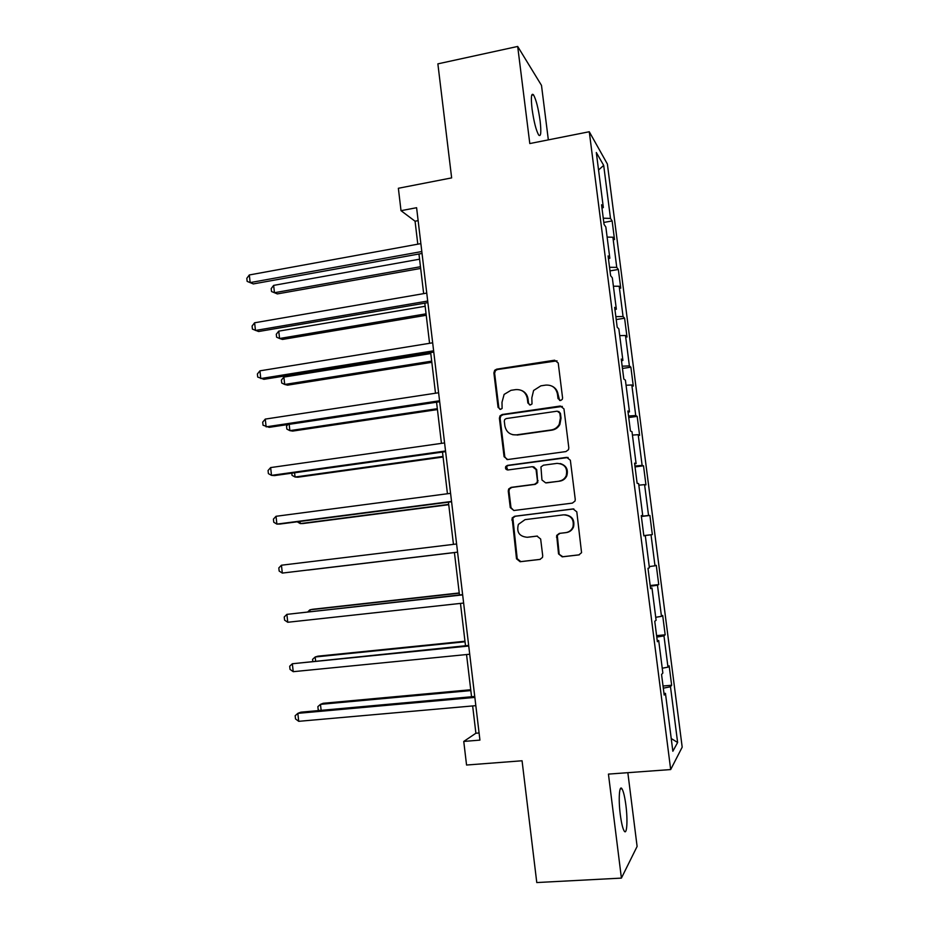 <?xml version="1.0" encoding="UTF-8"?>
<svg xmlns="http://www.w3.org/2000/svg" width="929" height="929" viewBox="0 0 929 929"><rect width="100%" height="100%" fill="white"/><g stroke="black" fill="none" stroke-linecap="round" stroke-linejoin="round"><path stroke-width="1.39" d="M560.582 400.538L562.3 399.354L562.579 397.902L558.224 362.984L554.567 360.208L496.667 369.173L494.669 370.299L493.88 372.912L498.072 407.401L500.58 409.352L502.101 408.435L501.997 402.269L504.122 394.419L510.938 390.331L515.746 389.611C522.052 389.297 525.907 392.27 527.312 398.518L527.869 403.012L530.413 404.974L532.015 403.929L531.829 397.856L533.594 390.482L540.875 385.837L545.741 385.105C552.116 384.78 556.018 387.765 557.446 394.059L558.015 398.576L560.582 400.538M625.902 805.257C624.776 796.757 623.464 791.253 621.942 788.756C619.318 784.436 618.296 799.277 620.282 814.547C621.42 823.106 622.732 828.622 624.242 831.083C626.947 835.392 627.853 820.098 625.902 805.257M540.121 120.921C538.332 108.298 536.126 99.6 533.501 94.828C531.283 92.645 530.807 97.336 532.05 108.902C533.873 121.676 536.079 130.385 538.681 135.03C540.899 137.144 541.386 132.441 540.121 120.921M558.538 553.893L562.219 556.843L578.825 554.915L581.566 552.674L576.804 511.844L573.1 508.929L514.585 516.269L512.123 517.987L516.501 558.805L520.124 561.731L539.865 559.432L542.478 557.446L542.71 555.739L540.655 539.017L536.997 536.091L527.207 537.276C519.311 536.486 516.373 532.189 518.382 524.386L525.048 519.636L563.578 514.84C571.114 515.363 574.238 519.392 572.972 526.929C571.614 530.169 569.222 532.073 565.784 532.619L559.316 533.397L556.68 535.441L558.538 553.893L562.823 556.726L579.336 554.81M548.342 139.873L541.491 85.375L517.685 46.45L437.873 63.857L451.645 177.892L398.367 188.273L401.014 210.674L416.598 207.713L479.933 740.111L463.757 741.435L466.555 765.031L522.063 760.77L536.776 882.55L621.408 878.102L637.108 846.447L627.841 772.684M517.685 46.45L529.797 143.554L589.276 131.744L670.68 769.56L608.437 774.101L621.408 878.102M565.947 451.575L568.525 449.659L568.815 447.813L563.949 408.853L560.268 406.031L502.183 414.508L500.011 415.844L499.396 418.224L504.075 456.708L507.675 459.541L565.947 451.575M570.36 460.227L575.248 499.372L575.039 501.033L572.369 503.112L513.888 510.509L510.276 507.629L508.256 491.069L508.674 488.991L511.066 487.377L534.581 484.288L537.078 482.511L537.415 480.572L536.056 469.54L532.422 466.683L507.966 469.969C505.817 469.737 505.086 468.576 505.771 466.474L507.408 465.394L566.667 457.358L570.36 460.227M589.276 131.744L607.38 164.027L682.188 747.16L670.68 769.56M663.039 686.008L671.644 685.242L669.147 665.803L667.974 667.15L663.968 635.866L665.176 634.797L662.691 615.451L661.471 616.357L657.477 585.212L658.742 584.585L656.269 565.331L654.991 565.796L651.02 534.802L652.332 534.605L649.882 515.444L648.547 515.479L644.587 484.624L645.957 484.868L643.507 465.789L642.125 465.383L638.188 434.679L639.605 435.353L637.178 416.366L635.738 415.53L631.825 384.978L633.288 386.069L630.872 367.176L629.386 365.91L625.484 335.497L627.005 337.018L624.59 318.206L623.057 316.522L619.178 286.248L620.746 288.187L618.342 269.468L616.751 267.366L612.896 237.232L614.522 239.577L612.13 220.939L610.492 218.431L603.687 165.374L596.313 152.507L603.339 207.504L601.551 204.763L604.059 224.423L605.836 226.99L609.83 258.239L608.089 255.939L610.608 275.692L612.327 277.817L616.345 309.206L614.661 307.371L617.193 327.217L618.853 328.878L622.894 360.429L621.257 359.047L623.812 378.997L625.414 380.193L629.467 411.895L627.899 410.978L630.454 431.021L632.01 431.764L636.086 463.617L634.565 463.165L637.131 483.312L638.629 483.579L642.729 515.583L641.265 515.618L643.843 535.859L645.295 535.638L643.843 535.812M671.644 685.242L670.483 686.752L677.624 742.492L672.851 751.259L665.454 693.382L664.189 695.055L661.564 674.512L662.853 673.026L658.696 640.545L657.372 641.718L654.759 621.28L656.106 620.293L651.984 587.964L650.59 588.661L648.001 568.316L649.406 567.816L645.295 535.638M662.238 668.23L667.974 667.15M656.78 637.097L663.968 635.866M658.696 640.545L657.221 640.545M655.723 617.286L661.471 616.357M650.288 586.269L657.477 585.212M651.984 587.964L650.521 588.057M649.243 566.585L654.991 565.796M643.82 535.673L651.02 534.802M641.347 516.28L648.547 515.479M638.838 485.182L644.587 484.624M642.729 515.583L641.289 515.781M634.925 466.01L642.125 465.383M632.44 435.097L638.188 434.679M636.086 463.617L634.658 463.896M628.538 415.983L635.738 415.53M626.065 385.245L631.825 384.978M629.467 411.895L628.062 412.255M622.175 366.189L629.386 365.91M619.724 335.624L625.484 335.497M622.894 360.429L621.489 360.858M615.834 316.626L623.057 316.522M613.407 286.237L619.178 286.248M616.345 309.206L614.952 309.717M609.54 267.297L616.751 267.366M607.125 237.092L612.896 237.232M609.83 258.239L608.449 258.819M603.258 218.187L610.492 218.431M598.543 170.007L603.687 165.374M603.339 207.504L601.98 208.166M472.652 705.935L475.892 733.236L463.757 741.435M401.014 210.674L415.066 221.218L417.795 244.188M418.956 254L423.659 293.634M424.797 303.179L429.57 343.312M430.673 352.579L435.492 393.211M436.56 402.211L441.449 443.365M442.494 452.075L447.441 493.74M448.44 502.171L453.457 544.371M454.42 552.511L459.472 594.966M460.47 603.409L465.499 645.736M466.544 654.55L471.56 696.762M671.226 738.532L677.624 742.492M663.306 688.18L670.483 686.752M665.454 693.382L663.968 693.313M418.131 220.637L415.066 221.218M479.085 732.969L475.892 733.236M603.804 222.449L612.13 220.939M609.993 270.885L618.342 269.468M616.217 319.553L624.59 318.206M622.465 368.441L630.872 367.176M628.736 417.562L637.178 416.366M635.041 466.915L643.507 465.789M641.37 516.489L649.882 515.444M643.82 535.615L652.332 534.605M650.195 585.514L658.742 584.585M656.594 635.645L665.176 634.797M559.63 400.48L558.062 394.349C557.481 390.61 555.519 387.904 552.186 386.232M521.61 390.482C525.233 392.05 527.358 394.825 527.997 398.808L528.555 403.291L529.623 404.951M557.028 360.847L497.421 369.533L495.436 370.648L494.634 373.249L498.827 407.668L499.941 409.352M562.347 406.426L502.926 414.752L500.754 416.076L500.139 418.456L504.819 456.847L507.06 459.565M559.827 413.138L557.261 411.164L506.259 418.561L504.702 419.513L504.296 421.162L504.877 425.888C506.259 432.124 510.102 435.12 516.396 434.877L551.303 429.941C554.822 429.349 557.47 427.468 559.246 424.309L560.419 417.922L559.827 413.138L560.442 413.393L558.747 411.466M512.727 434.726L516.396 434.877M560.442 413.393L561.035 418.155L559.862 424.53C558.085 427.688 555.437 429.558 551.931 430.15L517.105 435.074M533.711 466.776L536.718 469.644L537.74 482.581L535.255 484.357L511.786 487.435L509.406 489.049L508.987 491.127L510.996 507.652L513.818 510.52M568.142 457.498L508.14 465.51L506.514 466.59L507.733 469.993M559.223 481.059C562.428 480.525 564.751 478.772 566.179 475.811C567.84 468.077 564.797 463.931 557.028 463.374L543.43 465.197L540.945 466.962L541.955 479.968L545.613 482.836L559.827 481.141C563.032 480.607 565.343 478.865 566.771 475.903C568.525 469.609 566.342 465.487 560.21 463.525M559.827 481.141L546.252 482.917M564.867 514.782C571.985 515.723 574.877 519.764 573.541 526.894C572.194 530.134 569.802 532.015 566.388 532.572L559.932 533.351L557.295 535.383L559.142 553.789M537.368 536.068L527.893 537.217M573.843 508.929L515.293 516.257L512.854 517.976L517.209 558.689L520.821 561.604L540.364 559.339M419.571 259.191L273.637 285.389L274.461 292.716L277.341 293.912L420.674 268.446M277.341 293.912L271.512 291.52L274.461 292.716L420.465 266.728M271.512 291.52L271.187 288.594L273.637 285.389M421.812 251.538L250.168 282.602L249.32 274.961L420.872 243.619M422.033 253.443L253.327 283.926L247.149 281.382L246.812 278.328L249.32 274.961M253.327 283.926L247.149 281.382M425.168 306.268L278.758 331.142L279.571 338.493L282.439 339.445L426.237 315.279M278.758 331.142L276.285 334.243L276.61 337.181L279.571 338.493L426.063 313.828M430.789 353.554L283.891 377.081L284.715 384.467L287.56 385.163L431.822 362.322M283.891 377.081L281.394 380.089L281.731 383.038L284.715 384.467L431.683 361.149M427.7 301.042L255.463 330.469L254.616 322.781L426.759 293.099M427.886 302.645L258.599 331.514L252.421 329.121L252.084 326.056L254.616 322.781M433.622 350.79L260.782 378.556L259.934 370.834L432.67 342.801M433.773 352.079L263.894 379.322L257.716 377.069L257.379 373.992L259.934 370.834M289.174 424.344L289.871 430.638L292.693 431.091L437.443 409.573M287.92 424.53L286.538 426.132L286.864 429.093L289.871 430.638L437.338 408.69M294.586 472.78L295.062 477.018L297.861 477.216L443.075 457.033M291.787 473.175L292.031 475.346L295.062 477.018L443.005 456.429M300.021 521.436L300.264 523.596L303.04 523.538L448.742 504.702M297.222 521.808L300.264 523.596L448.707 504.401M439.568 400.771L266.124 426.852L265.264 419.095L438.604 392.746M439.684 401.746L269.213 427.34L263.046 425.238L262.698 422.149L265.264 419.095M445.537 450.983L271.5 475.369L270.641 467.577L444.573 442.924M445.618 451.633L274.566 475.59L271.5 475.369L268.4 473.627L268.051 470.527L270.641 467.577M451.54 501.439L276.888 524.107L276.029 516.292L450.577 493.334M451.575 501.765L279.931 524.049L276.888 524.107L273.765 522.237L273.416 519.114L276.029 516.292M281.441 565.215L278.816 567.933L279.164 571.068L282.311 573.077L457.567 552.14L282.311 573.077L281.441 565.215L456.603 543.988M462.619 594.618L286.887 614.371L462.654 594.885M287.758 622.267L284.588 620.131L284.239 616.972L286.887 614.371L287.758 622.267L463.629 603.06M468.669 645.423L292.345 663.747L468.739 646.015M293.227 671.679L290.034 669.403L289.685 666.244L292.345 663.747L293.227 671.679L469.714 654.237M308.242 570.058L454.432 552.581L308.242 570.058M459.228 592.957L312.632 609.285L309.903 609.819L310.089 611.537M459.263 593.201L309.903 609.819L307.882 611.781M464.964 641.242L317.881 656.176L315.175 656.989L315.605 660.833M465.034 641.776L315.175 656.989L312.574 659.381L312.771 661.111M470.724 689.748L323.153 703.288L320.47 704.356L321.132 710.348M470.829 690.584L320.47 704.356L317.857 706.644L318.194 709.686L319.321 710.511M474.742 696.471L300.775 712.183L297.837 713.356L474.847 697.4M298.72 721.322L295.503 718.918L295.155 715.736L297.837 713.356L298.72 721.322L475.834 705.657M558.062 394.349L557.446 394.059M528.555 403.291L527.869 403.012M527.997 398.808L527.312 398.518M498.827 407.668L498.072 407.401M494.634 373.249L493.88 372.912M497.421 369.533L496.667 369.173M555.182 360.58L554.567 360.208M558.631 398.855L558.015 398.576M504.819 456.847L504.075 456.708M500.139 418.456L499.396 418.224M502.926 414.752L502.183 414.508M560.884 406.298L560.268 406.031M551.931 430.15L551.303 429.941M561.035 418.155L560.419 417.922M510.996 507.652L510.276 507.629M508.987 491.127L508.256 491.069M511.786 487.435L511.066 487.377M535.255 484.357L534.581 484.288M538.077 480.653L537.415 480.572M536.718 469.644L536.056 469.54M508.14 465.51L507.408 465.394M567.259 457.498L566.667 457.358M557.075 537.055L556.459 537.113M559.932 533.351L559.316 533.397M566.388 532.572L565.784 532.619M520.821 561.604L520.124 561.731M517.209 558.689L516.501 558.805M512.494 519.938L511.774 519.95M515.293 516.257L514.585 516.269M562.823 556.726L562.219 556.843M620.293 788.872L621.942 788.756M531.713 95.199L533.501 94.828M495.436 370.648L494.669 370.299M500.754 416.076L500.011 415.844M559.862 424.53L559.246 424.309M509.406 489.049L508.674 488.991M537.74 482.581L537.078 482.511M506.514 466.59L505.771 466.474M566.771 475.903L566.179 475.811M557.295 535.383L556.68 535.441M512.854 517.976L512.123 517.987"/></g></svg>
